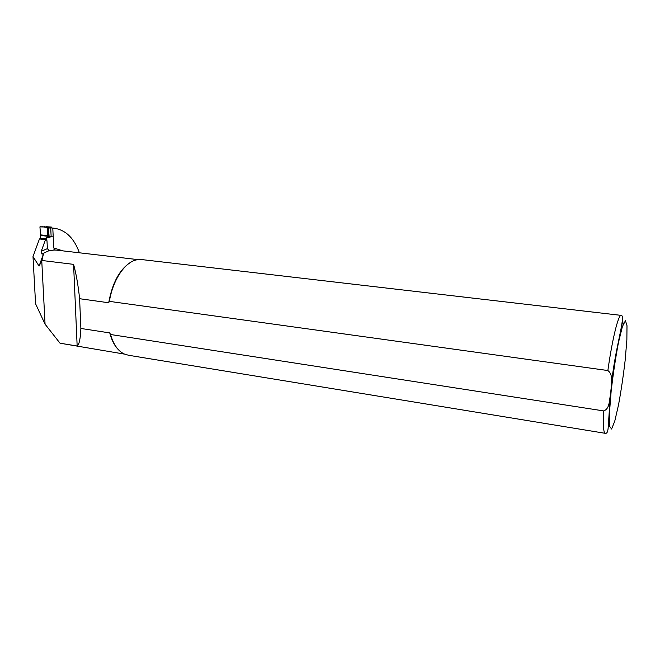 <?xml version="1.0" encoding="UTF-8"?>
<svg xmlns="http://www.w3.org/2000/svg" width="660" height="660" viewBox="0 0 660 660"><rect width="100%" height="100%" fill="white"/><g stroke="black" fill="none" stroke-linecap="round" stroke-linejoin="round"><path stroke-width="0.99" d="M51.769 227.997L51.323 227.04L46.522 226.743M45.738 227.304L46.86 227.609L47.215 228.41L47.578 235.653L40.59 234.886L39.922 226.891L49.772 227.114L50.713 227.766L51.142 236.577L52.173 236.263M50.416 227.271L50.704 227.766L47.256 228.401L46.423 227.37M45.977 239.44L45.936 238.631L40.557 238.177L40.598 238.986M45.936 238.631L47.52 236.684L47.578 235.653M40.59 234.886L40.557 238.177M47.248 229.012L47.363 228.385M46.381 227.37L49.69 227.123L50.119 227.617M47.545 235.108L47.809 236.569L51.142 236.577M44.137 227.098L47.924 226.966L40.417 226.784M47.916 228.071L47.297 227.337L47.916 228.071L48.287 236.527M50.193 227.609L49.69 227.123M50.704 227.766L51.744 227.535M47.388 248.647L41.267 251.254L45.4 239.869L46.142 239.448L46.984 240.71L47.388 248.647L49.12 250.635L55.168 249.95L53.765 247.97L52.792 228.096L53.716 228.154C65.488 229.762 74.044 237.971 79.398 252.797M41.267 251.254L41.869 253.976L43.387 254.158L39.072 266.079L33 256.591L35.574 303.773L45.07 324.192L41.761 260.849L39.072 266.079M130.894 262.185C119.79 269.082 112.39 282.604 108.702 302.759L79.604 298.7C78.16 285.112 76.156 273.669 73.582 264.363L41.926 260.477L43.387 254.158M108.702 302.759L109.379 301.364L607.868 370.54C613.486 374.806 611.02 382.742 611.119 388.443L610.368 395.488C609.139 400.777 609.749 408.697 603.71 410.924L110.525 334.496L109.75 332.912C111.672 340.222 114.568 345.823 118.437 349.709M109.75 332.912L80.875 328.457C80.454 338.745 79.208 344.594 77.154 346.005L73.582 264.363M45.07 324.192L60.035 343.208L77.154 346.005M60.035 343.208L124.46 354.106M45.4 239.869L39.46 238.903L33 256.591M110.525 334.496C113.438 344.396 117.934 350.864 124.006 353.9L128.486 355.262L605.137 433.298M142.09 259.619L136.595 259.858C124.888 262.127 112.885 279.848 109.379 301.364M79.604 298.7L80.875 328.457M52.792 228.096L50.704 227.89M46.753 226.677L46.208 226.834M47.578 236.222L40.516 235.513M40.375 226.776L48.741 227.246L49.17 227.749M42.768 226.776L40.895 226.842M48.337 227.279L49.12 236.47M46.464 237.674L50.597 236.428M46.06 238.276L52.165 236.428M62.873 250.874L53.765 247.97M41.869 253.976L49.12 250.635M53.287 249.991L56.653 250.148M603.71 410.924C602.976 425.56 603.512 433.026 605.303 433.323C606.977 433.653 607.942 431.64 608.207 427.267L610.327 395.81M623.04 324.695L622.718 319.457M621.489 315.496L621.101 315.373C618.313 314.696 612.158 339.661 607.868 370.54M611.143 391.24L609.452 412.937L609.642 426.327L611.572 429.033L614.757 421.195L618.527 404.869C621.118 390.769 623.32 375.928 625.152 360.352L626.868 339.908L627 325.693L625.449 320.694L622.413 326.51L618.445 342.589C615.582 357.72 613.148 373.939 611.143 391.24M47.924 226.966L50.3 227.279M47.033 227.015L45.746 226.916M44.245 226.718L44.731 226.718M137.899 259.619L56.76 250.157M611.143 388.171C613.973 351.079 626.521 315.034 621.101 315.373L141.306 259.528M53.716 228.154L51.769 227.947M39.583 238.903L46.117 239.448"/></g></svg>
